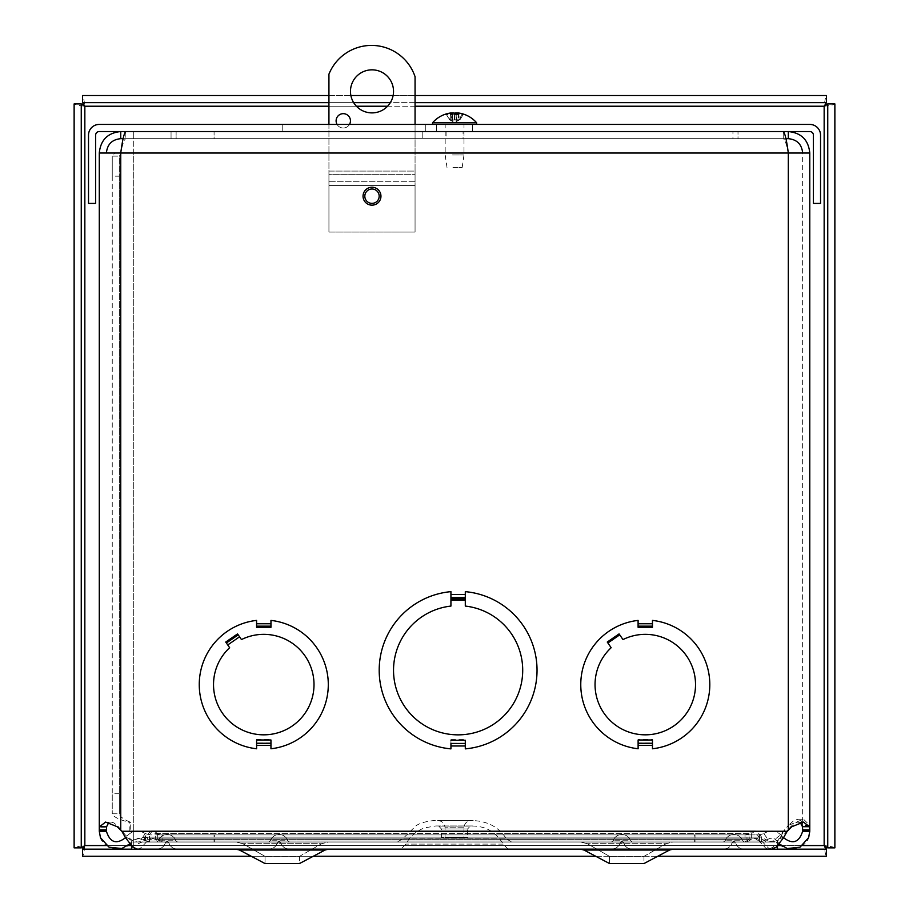 <?xml version="1.0" encoding="UTF-8"?>
<svg xmlns="http://www.w3.org/2000/svg" width="909" height="909" viewBox="0 0 909 909"><rect width="100%" height="100%" fill="white"/><g stroke="black" fill="none" stroke-linecap="round" stroke-linejoin="round"><path stroke-width="0.68" stroke-dasharray="4.54 3.41" d="M759.594 836.348L759.594 834.905L763.765 833.553L765.901 836.53L763.765 833.553L759.594 834.905L759.594 842.018L759.594 836.348M767.071 838.166L765.901 836.53L767.071 838.166M767.923 839.337L759.594 842.018L767.923 839.337C771.389 837.359 774.388 837.916 776.9 841.007L782.876 837.132L776.9 841.007C774.388 837.916 771.389 837.359 767.923 839.337M763.765 833.553C771.139 829.36 777.513 830.542 782.876 837.132C777.513 830.542 771.139 829.36 763.765 833.553M779.32 843.961L776.9 841.007C785.467 855.892 810.714 848.37 809.783 831.258L809.783 825.406L802.658 825.406L802.658 831.258C798.92 842.836 792.33 844.802 782.876 837.132L783.422 837.893M802.658 831.258L809.783 831.258M149.462 836.348L149.462 842.018L141.134 839.337L141.986 838.166L141.134 839.337L149.462 842.018L149.462 836.348M143.156 836.53L145.304 833.553L143.156 836.53M145.304 833.553L149.462 834.905L145.304 833.553C137.918 829.36 131.544 830.542 126.181 837.132L132.157 841.007L126.181 837.132C131.544 830.542 137.918 829.36 145.304 833.553M141.134 839.337C137.668 837.359 134.668 837.916 132.157 841.007C134.668 837.916 137.668 837.359 141.134 839.337M125.635 837.893L126.181 837.132C116.841 844.779 110.239 842.882 106.398 831.428L106.398 827.929L99.286 827.929L99.286 153.019L120.749 153.019C122.442 144.315 124.135 139.531 125.828 138.668L176.119 138.668L176.119 131.555L133.725 131.555L133.725 153.019L121.09 153.019L119.374 156.132L119.374 176.164L112.25 176.164L112.25 156.132L112.25 813.794L112.25 793.762L119.374 793.762L119.374 813.794L119.374 156.132L112.25 156.132L114.829 153.019L809.783 153.019L802.658 153.019L802.658 825.406L802.397 822.315L799.67 819.327L798.477 819.202L803.522 819.202L788.308 825.406L794.091 820.35L798.477 819.202M99.286 829.917L99.286 831.542C98.615 848.54 123.669 855.744 132.157 841.007L129.737 843.961M99.286 831.258L106.398 831.258M744.994 836.348L744.994 834.905L749.198 833.553L753.004 831.053L754.845 831.621L759.072 837.132L759.072 841.007L754.845 838.428L749.198 839.337L749.198 833.553L155.291 833.553L155.291 839.337L151.11 838.143L144.497 841.007L144.497 837.132L151.11 831.019L155.291 833.553L159.848 834.905L159.848 842.018L155.291 839.337L749.198 839.337L744.994 842.018L744.994 836.348M133.725 839.905L133.725 831.258L783.706 831.258L780.183 837.666L773.15 847.188L768.616 849.131L766.105 848.529L759.072 841.007L144.497 841.007L133.725 845.631L133.725 839.905L144.497 837.132L759.072 837.132L766.105 841.654L768.616 842.018L773.15 840.848L780.183 835.11L788.308 825.406L783.706 831.258L133.725 831.258L133.725 845.631M800.238 822.452L797.386 822.168L795.045 822.975L790.682 826.701L783.558 835.11L776.252 840.848L771.536 842.018L768.934 841.654L761.617 837.132L757.22 831.621L755.322 831.053L751.357 833.553L746.982 834.905L159.848 834.905L214.865 834.905L162.075 834.905L157.7 833.553L153.735 831.053L151.837 831.621L147.44 837.132L140.122 841.654L137.52 842.018L132.816 840.848L125.499 835.11L118.375 826.701L114.011 822.975L111.671 822.168L108.819 822.452M137.52 849.131L140.122 848.529L147.44 841.007L153.735 838.155L157.7 839.337L162.075 842.018L214.865 842.018L159.848 842.018L744.994 842.018L694.192 842.018L694.192 834.905L214.865 834.905L214.865 842.018L214.865 834.905L694.192 834.905L694.192 842.018L746.982 842.018L751.357 839.337L757.22 838.428L761.617 841.007L768.934 848.529L771.536 849.131M695.01 834.905L759.594 834.905L695.01 834.905L695.01 842.018L759.594 842.018L695.01 842.018L695.01 834.905M761.617 837.132L761.617 841.007L147.44 841.007L147.44 837.132L761.617 837.132M162.075 836.348L162.075 834.905L746.982 834.905L746.982 842.018L162.075 842.018L162.075 836.348M157.7 836.53L157.7 833.553L751.357 833.553L751.357 839.337L157.7 839.337L157.7 836.53M214.047 842.018L149.462 842.018L214.047 842.018L214.047 834.905L149.462 834.905L214.047 834.905L214.047 842.018M802.658 829.917L802.658 153.019L809.783 153.019L809.783 825.406L803.522 819.202M106.398 827.929L106.398 829.917M652.469 627.29L638.095 627.29L638.095 620.404A64.596 64.596 0 0 0 638.118 748.777L638.118 743.039L652.469 743.039L652.469 748.777A64.596 64.596 0 0 0 652.469 620.404L652.469 626.142L638.095 626.142L638.095 620.404A64.596 64.596 0 0 0 638.118 748.777A64.596 64.596 0 0 1 638.095 620.404L638.095 626.142L652.469 626.142L652.469 627.29L652.469 620.404A64.596 64.596 0 0 1 652.469 748.777A64.596 64.596 0 0 0 652.469 620.404L652.469 626.142M270.962 627.29L256.577 627.29L256.577 620.404A64.596 64.596 0 0 0 256.599 748.777L256.599 739.483L256.599 748.777A64.596 64.596 0 0 1 256.577 620.404A64.596 64.596 0 0 0 256.599 748.777L256.599 743.039L270.95 743.039L270.95 748.777A64.596 64.596 0 0 0 270.962 620.404L270.962 626.142L256.577 626.142L256.577 620.404L256.577 626.142L270.962 626.142L270.962 627.29L270.962 620.404A64.596 64.596 0 0 1 270.95 748.777L270.95 739.971M363.043 196.196A8.954 8.954 0 0 0 376.474 203.957A8.954 8.954 0 0 0 376.474 188.447A8.954 8.954 0 0 0 363.043 196.196M465.294 598.508L450.932 598.531L450.932 591.645A78.947 78.947 0 0 0 450.944 748.88L450.944 739.585L450.944 748.88A78.947 78.947 0 0 1 450.932 591.645A78.947 78.947 0 0 0 450.944 748.88L450.944 743.142L465.294 743.142L465.294 748.88A78.947 78.947 0 0 0 465.294 591.645L465.294 597.383L450.932 597.383L450.932 591.645L450.932 597.372L465.294 597.383L465.294 598.508L465.294 591.645A78.947 78.947 0 0 1 465.294 748.88L465.294 740.244M768.616 842.018L133.725 842.018L133.725 849.142L768.616 849.142M214.865 842.018L694.192 842.018L214.865 842.018M638.095 627.29L638.095 626.142L638.095 627.29M638.118 739.483L638.118 748.777L638.118 739.483L652.469 739.483L652.469 748.777L652.469 739.971M619.074 633.903L622.983 639.572A50.234 50.234 0 0 1 695.499 682.989A50.234 50.234 0 0 1 625.903 730.938A50.234 50.234 0 0 1 611.166 647.719A50.234 50.234 0 0 0 625.903 730.938A50.234 50.234 0 0 0 695.499 682.989A50.234 50.234 0 0 0 622.983 639.572L619.722 634.846L607.905 642.993L607.257 642.049L611.166 647.719L607.257 642.049L619.074 633.903L619.722 634.846L607.905 642.993L611.166 647.719A50.234 50.234 0 0 0 625.903 730.938A50.234 50.234 0 0 0 695.499 682.989A50.234 50.234 0 0 0 622.983 639.572L619.074 633.903M652.469 739.483L652.469 743.039M465.294 597.372L465.294 591.645A78.947 78.947 0 0 1 465.294 748.88L465.294 743.142M270.962 626.142L270.962 620.404A64.596 64.596 0 0 1 270.95 748.777L270.95 743.039M450.932 600.326L465.294 600.326L465.294 606.076A64.596 64.596 0 0 1 512.824 704.611A64.596 64.596 0 0 1 403.414 704.611A64.596 64.596 0 0 1 450.932 606.076L450.932 600.326L450.932 606.076A64.596 64.596 0 0 0 403.414 704.611A64.596 64.596 0 0 0 512.824 704.611A64.596 64.596 0 0 0 465.294 606.076L465.294 600.326L450.932 600.326L450.932 599.179L450.932 606.076A64.596 64.596 0 0 0 403.414 704.611A64.596 64.596 0 0 0 512.824 704.611A64.596 64.596 0 0 0 465.294 606.076L465.294 599.179L465.294 600.326L450.932 600.326M256.577 627.29L256.577 626.142L256.577 627.29M238.215 634.846L241.464 639.572A50.234 50.234 0 0 1 313.98 682.989A50.234 50.234 0 0 1 244.385 730.938A50.234 50.234 0 0 1 229.647 647.719A50.234 50.234 0 0 0 244.385 730.938A50.234 50.234 0 0 0 313.98 682.989A50.234 50.234 0 0 0 241.464 639.572L238.215 634.846L226.398 642.993L225.739 642.049L229.647 647.719L225.739 642.049L237.556 633.903L238.215 634.846L226.398 642.993L238.215 634.846L241.464 639.572A50.234 50.234 0 0 1 313.98 682.989A50.234 50.234 0 0 1 244.385 730.938A50.234 50.234 0 0 1 229.647 647.719L226.398 642.993M120.749 829.917L120.749 153.019L788.308 153.019C786.615 139.997 784.921 132.839 783.228 131.555L133.725 131.555L133.725 138.668L783.228 138.668L176.119 138.668L732.938 138.668L732.938 131.555L732.938 138.668L783.228 138.668L783.228 131.555L125.828 131.555L176.119 131.555L176.119 138.668L133.725 138.668L133.725 831.258L133.725 153.019L788.308 153.019C786.615 144.315 784.921 139.531 783.228 138.668L125.828 138.668L125.828 131.555M112.25 176.164L112.25 793.762M119.374 176.164L119.374 793.762M130.714 831.258L133.725 831.258L130.714 831.258L130.714 822.338C123.658 819.486 119.874 816.634 119.374 813.794L112.25 813.794C113 816.634 118.659 819.486 129.214 822.338L130.714 822.338M129.214 831.258L129.214 822.338M121.09 153.019L114.829 153.019M99.286 153.019L106.398 153.019L99.286 153.019C100.558 139.997 107.716 132.839 120.749 131.555L171.051 131.555L120.749 131.555L120.749 138.668C112.057 139.543 107.262 144.326 106.398 153.019M133.725 131.555L133.725 138.668M788.308 829.917L788.308 153.019C786.615 144.315 784.921 139.531 783.228 138.668L783.228 131.555M463.079 131.555L446.092 131.555L463.079 131.555L463.079 138.668L446.092 138.668L463.079 138.668M214.081 131.555L422.208 131.555L214.081 131.555L214.081 138.668L422.208 138.668L214.081 138.668L214.081 131.555M123.124 138.668L171.051 138.668L171.051 131.555L171.051 138.668L120.749 138.668M802.658 153.019C801.795 144.315 797.011 139.531 788.308 138.668L788.308 131.555L738.006 131.555L788.308 131.555C801.329 132.839 808.487 139.997 809.783 153.019M788.308 138.668L738.006 138.668L738.006 131.555L738.006 138.668L785.933 138.668M422.208 131.555L422.208 138.668L422.208 131.555M450.932 599.179L465.294 599.179L465.294 600.326M607.905 642.993L619.722 634.846M472.555 131.555L436.615 131.555L472.555 131.555L436.615 131.555L472.555 131.555L472.555 124.431L436.615 124.431L472.555 124.431L472.555 131.555M472.555 124.431L436.615 124.431L472.555 124.431M282.233 124.431L425.764 124.431L425.764 131.555L282.233 131.555L425.764 131.555L425.764 124.431L282.233 124.431L282.233 131.555L282.233 124.431M809.839 124.431A10.703 10.703 0 0 1 820.543 135.134L820.543 203.434L813.419 203.434L813.419 135.134A3.591 3.591 0 0 0 809.839 131.555L99.217 131.555A3.591 3.591 0 0 0 95.638 135.134L95.638 203.434L88.514 203.434L88.514 135.134A10.703 10.703 0 0 1 99.217 124.431L809.839 124.431M74.129 103.91L74.129 847.87C74.777 847.097 78.344 846.324 84.844 845.552C84.071 852.051 83.298 855.619 82.526 856.255L826.474 856.255C825.702 855.619 824.929 852.051 824.156 845.552C830.656 846.324 834.223 847.097 834.871 847.87L834.871 103.91C834.223 104.683 830.656 105.455 824.156 106.228C824.929 99.74 825.702 96.172 826.474 95.525L82.526 95.525C83.298 96.172 84.071 99.74 84.844 106.228C78.344 105.455 74.777 104.683 74.129 103.91L81.253 103.91L81.253 847.87L74.129 847.87M826.474 856.255L826.474 849.142L82.526 849.142L82.526 856.255M131.544 849.142L777.456 849.142M251.236 856.255L313.275 856.255M595.725 856.255L657.764 856.255M834.871 103.91L827.747 103.91L827.747 847.87L834.871 847.87M82.526 95.525L82.526 102.649L826.474 102.649L826.474 95.525M415.061 102.649L390.336 102.649M353.658 102.649L328.933 102.649M415.061 95.525L393.12 95.525M350.874 95.525L328.933 95.525M393.529 91.366A21.532 21.532 0 0 0 361.237 72.72A21.532 21.532 0 0 0 361.237 110.012A21.532 21.532 0 0 0 393.529 91.366M350.465 120.84A7.181 7.181 0 0 0 339.705 114.625A7.181 7.181 0 0 0 339.705 127.055A7.181 7.181 0 0 0 350.465 120.84M349.499 124.431A7.181 7.181 0 0 1 337.069 124.431M379.178 196.196A7.181 7.181 0 0 0 368.406 189.981A7.181 7.181 0 0 0 368.406 202.412A7.181 7.181 0 0 0 379.178 196.196M415.061 174.664L415.061 185.379L415.061 181.789L328.933 181.789L328.933 174.664L415.061 174.664L415.061 181.789L415.061 171.085L328.933 171.085L328.933 181.789L415.061 181.789L415.061 174.664L328.933 174.664L328.933 185.379L328.933 74.174A45.927 45.927 0 0 1 415.061 76.697L415.061 174.664M328.933 232.079L328.933 185.379L415.061 185.379L415.061 232.079L415.061 185.379L328.933 185.379L328.933 232.079L415.061 232.079L328.933 232.079M415.061 124.431L415.061 171.085L328.933 171.085L328.933 124.431M467.612 837.575L441.388 837.575L467.612 837.575L467.612 828.951L441.388 828.951L467.612 828.951L470.237 826.088C484.792 825.474 495.769 831.474 503.154 844.109L508.029 849.199L400.971 849.199L508.029 849.199M511.915 842.018L397.085 842.018L511.915 842.018L506.552 839.041L402.448 839.041L506.552 839.041C498.836 826.906 487.054 820.736 471.192 820.543L437.808 820.543L471.192 820.543C466.806 820.986 464.397 823.395 463.976 827.781L463.976 837.575L445.024 837.575L463.976 837.575M777.456 846.097L777.456 842.018L131.544 842.018L777.456 842.018L777.456 849.199L131.544 849.199L131.544 842.018L131.544 846.029M744.141 842.018L723.496 842.018L744.141 842.018L723.496 842.018L744.141 842.018L742.426 840.768L725.2 840.768L742.426 840.768A9.033 9.033 0 0 0 725.2 840.768L723.496 842.018L725.2 840.768A9.033 9.033 0 0 1 742.426 840.768L744.141 842.018M289.426 842.018L268.78 842.018L289.426 842.018L268.78 842.018L289.426 842.018L287.71 840.768L270.484 840.768L287.71 840.768A9.033 9.033 0 0 0 270.484 840.768L268.78 842.018L270.484 840.768A9.033 9.033 0 0 1 287.71 840.768L289.426 842.018M177.46 842.018L156.825 842.018L177.46 842.018L156.825 842.018L177.46 842.018L175.755 840.768L158.53 840.768L175.755 840.768A9.033 9.033 0 0 0 158.53 840.768L156.825 842.018L158.53 840.768A9.033 9.033 0 0 1 175.755 840.768L177.46 842.018M325.07 850.029L239.453 850.029L325.07 850.029L239.453 850.029L265.03 863.55L265.03 856.369L242.805 843.688L265.03 856.369L265.03 863.55L299.481 863.55L299.481 856.369L265.03 856.369L299.481 856.369L321.706 843.688L328.422 842.018L236.101 842.018L328.422 842.018L236.101 842.018L328.422 842.018L321.706 843.688L242.805 843.688L321.706 843.688L242.805 843.688L321.706 843.688L299.481 856.369L265.03 856.369L299.481 856.369L299.481 863.55L265.03 863.55L299.481 863.55L325.07 850.029L328.422 849.199L236.101 849.199L328.422 849.199M669.547 850.029L583.93 850.029L669.547 850.029L583.93 850.029L609.519 863.55L609.519 856.369L587.294 843.688L609.519 856.369L609.519 863.55L643.97 863.55L643.97 856.369L609.519 856.369L643.97 856.369L666.195 843.688L672.899 842.018L580.578 842.018L672.899 842.018L580.578 842.018L672.899 842.018L666.195 843.688L587.294 843.688L666.195 843.688L587.294 843.688L666.195 843.688L643.97 856.369L609.519 856.369L643.97 856.369L643.97 863.55L609.519 863.55L643.97 863.55L669.547 850.029L672.899 849.199L580.578 849.199L672.899 849.199M632.187 842.018L611.541 842.018L632.187 842.018L611.541 842.018L632.187 842.018L630.471 840.768L613.245 840.768L630.471 840.768A9.033 9.033 0 0 0 613.245 840.768L611.541 842.018L613.245 840.768A9.033 9.033 0 0 1 630.471 840.768L632.187 842.018M735.586 842.916L732.052 842.916L735.586 842.916C737.074 846.87 739.926 848.961 744.141 849.199L723.496 849.199L744.141 849.199C739.926 848.961 737.074 846.87 735.586 842.916L732.052 842.916L735.586 842.916A1.852 1.852 0 0 0 732.052 842.916C730.563 846.87 727.711 848.961 723.496 849.199C727.711 848.961 730.563 846.87 732.052 842.916A1.852 1.852 0 0 1 735.586 842.916M632.187 849.199L611.541 849.199L632.187 849.199C627.96 848.961 625.119 846.87 623.631 842.916L620.097 842.916L623.631 842.916C625.119 846.87 627.96 848.961 632.187 849.199M177.46 849.199L156.825 849.199L177.46 849.199C173.244 848.961 170.392 846.87 168.904 842.916L165.381 842.916L168.904 842.916C170.392 846.87 173.244 848.961 177.46 849.199M289.426 849.199L268.78 849.199L289.426 849.199C285.199 848.961 282.358 846.87 280.87 842.916L277.336 842.916L280.87 842.916C282.358 846.87 285.199 848.961 289.426 849.199M452.546 154.973L463.999 154.973L452.546 154.973M452.943 167.495L462.17 167.495L452.943 167.495M452.546 124.431L463.999 124.431L452.546 124.431M454.977 113.068L455 114.182L450.353 114.182A29.168 12.544 89.4 0 1 452.352 113.068L450.853 113.75L451.318 120.567M454.92 119.522L454.989 114.659L450.841 114.659L451.932 119.522L456.829 120.261L456.716 113.625M445.467 114.182L447.523 114.659L446.501 114.182L447.523 114.659L449.694 119.522L445.751 114.136L446.762 114.136M451.25 112.955A25.691 17.941 -134.3 0 0 448.966 113.489L450.853 113.75L451.057 120.261L449.035 119.522L446.592 114.659M451 113.489L452.205 113.75L452.341 120.261L457.25 119.522L458.818 114.182M454.25 119.522L454.182 114.659L458.329 114.659M462.408 114.136L463.715 114.182L461.647 114.659L462.67 114.182A29.168 26.327 88.8 0 0 458.466 113.068L456.966 112.955L456.966 113.75L458.17 113.489A25.691 10.681 123.4 0 0 456.966 112.955L457.125 112.943M460.215 113.489L458.318 113.75L458.113 120.261L460.147 119.522L462.579 114.659L461.647 114.659L459.477 119.522L460.147 119.522L463.42 114.136M457.363 112.955L458.318 113.75L457.852 120.567M448.966 113.489A25.691 19.509 140.2 0 1 451.807 112.955M452.262 113.125L452.205 113.75L453.08 112.955M456.716 113.08A25.691 13.158 -125.6 0 1 458.17 113.489M457.25 119.522L456.648 120.363L456.704 114.136M456.818 114.136L456.772 120.102L459.045 120.102L459.045 113.068M459.477 119.522L456.795 120.386L456.852 113.511M451.932 119.522L452.398 120.102L450.125 120.102L450.125 113.17M452.352 113.102L452.523 120.363L452.455 113.08M454.261 120.102L454.205 114.136L454.261 120.102M449.694 119.522L452.375 120.386L452.318 113.511M432.536 122.795L476.634 122.795M449.807 124.431L476.634 124.431L449.807 124.431M99.286 831.542L106.398 831.428M145.531 840.302L145.531 835.61M791.864 826.701L790.682 826.701M117.193 826.701L118.375 826.701M809.771 825.122L802.658 825.122M121.84 831.258L787.217 831.258M256.599 739.483L270.95 739.483M450.944 739.585L465.294 739.574M84.844 845.552L84.844 106.228L824.156 106.228L824.156 845.552L84.844 845.552M106.41 845.552L127.885 845.552M131.089 845.552L777.968 845.552M781.172 845.552L802.647 845.552M415.061 106.228L387.564 106.228M356.43 106.228L328.933 106.228M503.154 844.109L405.846 844.109L503.154 844.109M470.237 826.088L438.763 826.088L470.237 826.088M463.976 827.781L445.024 827.781L463.976 827.781M458.466 113.068L458.488 120.102M454.966 114.136L454.909 120.102L455 114.136L450.478 114.136M450.705 113.068L450.682 120.102M110.614 822.077L105.592 822.077M798.443 822.077L803.465 822.077M755.322 831.019L153.735 831.019M137.52 842.018L771.536 842.018M151.167 838.143L753.004 838.143M151.167 831.019L753.004 831.019M755.322 838.143L153.735 838.143M446.092 131.555L446.092 138.668M436.615 124.431L436.615 131.555L436.615 124.431M441.388 837.575L441.388 828.951L438.763 826.088L435.809 825.963L473.191 825.963L435.809 825.963L424.742 827.826C416.367 830.849 410.073 836.28 405.846 844.109L400.971 849.199M445.024 837.575L445.024 827.781C444.603 823.395 442.194 820.986 437.808 820.543L473.191 820.497L435.809 820.497C439.649 820.111 422.435 820.645 415.731 826.02L402.448 839.041L397.085 842.018M623.631 842.916A1.852 1.852 0 0 0 620.097 842.916C618.609 846.87 615.757 848.961 611.541 849.199C615.757 848.961 618.609 846.87 620.097 842.916A1.852 1.852 0 0 1 623.631 842.916M277.336 842.916C275.847 846.87 272.995 848.961 268.78 849.199C272.995 848.961 275.847 846.87 277.336 842.916A1.852 1.852 0 0 1 280.87 842.916A1.852 1.852 0 0 0 277.336 842.916M168.904 842.916A1.852 1.852 0 0 0 165.381 842.916C163.893 846.87 161.041 848.961 156.825 849.199C161.041 848.961 163.893 846.87 165.381 842.916A1.852 1.852 0 0 1 168.904 842.916M242.805 843.688L236.101 842.018L242.805 843.688M236.101 849.199L239.453 850.029M587.294 843.688L580.578 842.018L587.294 843.688M583.93 850.029L582.499 849.461M462.17 167.495L463.999 154.973L463.999 124.431M447.012 167.495L445.171 154.973L445.171 124.431M449.023 119.522L454.591 122.476L460.147 119.522"/><path stroke-width="1.36" d="M782.876 837.132C792.33 844.802 798.931 842.848 802.658 831.258L802.658 829.917L809.783 829.917L809.783 831.258L802.658 831.258M809.783 831.258L808.601 837.666L800.034 847.188L787.285 848.529L779.32 843.961M129.737 843.961L121.772 848.529L109.023 847.188L100.456 837.666L99.286 831.258L99.286 829.917L106.398 829.917L106.398 831.258L99.286 831.258M106.398 831.258C110.125 842.848 116.727 844.802 126.181 837.132M99.286 827.929L99.286 829.917L99.581 826.701L105.592 822.077L117.193 826.701L121.84 831.258L125.499 837.666L132.816 847.188L137.52 849.131L771.536 849.142L776.252 847.188L783.558 837.666L787.217 831.258L791.864 826.701L803.465 822.077L809.476 826.701L809.783 829.917L809.783 153.019L99.286 153.019L99.286 829.917M108.819 822.452L106.603 826.701L106.398 829.917M802.658 829.917L802.465 826.701L800.238 822.452M652.469 626.142L638.095 626.142L652.469 626.142L652.469 627.29L652.469 620.404A64.596 64.596 0 0 1 652.469 748.777L652.469 739.971L638.118 739.971L638.118 748.777A64.596 64.596 0 0 1 638.095 620.404L638.095 627.29L652.469 627.29M607.905 642.993L619.722 634.846M622.983 639.572L619.074 633.903L607.257 642.049L611.166 647.719A50.234 50.234 0 0 0 625.903 730.938A50.234 50.234 0 0 0 695.499 682.989A50.234 50.234 0 0 0 622.983 639.572M638.118 743.039L638.118 739.971M363.043 196.196A8.954 8.954 0 0 1 376.474 188.447A8.954 8.954 0 0 1 376.474 203.957A8.954 8.954 0 0 1 363.043 196.196M465.294 600.326L450.932 600.326L450.932 599.179L450.932 606.076A64.596 64.596 0 0 0 403.414 704.611A64.596 64.596 0 0 0 512.824 704.611A64.596 64.596 0 0 0 465.294 606.076L465.294 599.179L450.932 599.179M450.944 743.142L450.944 748.88A78.947 78.947 0 0 1 450.932 591.645L450.932 598.508L465.294 598.508L465.294 591.645A78.947 78.947 0 0 1 465.294 748.88L465.294 740.244L450.944 740.244M270.962 626.142L256.577 626.142L270.962 626.142L270.962 627.29L270.962 620.404A64.596 64.596 0 0 1 270.95 748.777L270.95 739.971L256.599 739.971L256.599 748.777A64.596 64.596 0 0 1 256.577 620.404L256.577 627.29L270.962 627.29M226.398 642.993L238.215 634.846M241.464 639.572L237.556 633.903L225.739 642.049L229.647 647.719A50.234 50.234 0 0 0 244.385 730.938A50.234 50.234 0 0 0 313.98 682.989A50.234 50.234 0 0 0 241.464 639.572M256.599 743.039L256.599 739.971M120.749 829.917L120.749 153.019C122.442 139.997 124.135 132.839 125.828 131.555M783.228 131.555C784.921 132.839 786.615 139.997 788.308 153.019L788.308 829.917M106.398 153.019C107.262 144.315 112.046 139.531 120.749 138.668L120.749 131.555C107.728 132.839 100.569 139.997 99.286 153.019M120.749 138.668L123.124 138.668M802.658 153.019C801.795 144.315 797.011 139.531 788.308 138.668L785.933 138.668M788.308 138.668L788.308 131.555C801.329 132.839 808.487 139.997 809.783 153.019M450.932 597.372L465.294 597.372L465.294 598.508M820.543 135.134A10.703 10.703 0 0 0 809.839 124.431L99.217 124.431A10.703 10.703 0 0 0 88.514 135.134L88.514 203.434L95.638 203.434L95.638 135.134A3.591 3.591 0 0 1 99.217 131.555L809.839 131.555A3.591 3.591 0 0 1 813.419 135.134L813.419 203.434L820.543 203.434L820.543 135.134M81.253 103.91L81.253 847.87L74.129 847.87L74.129 103.91L81.253 103.91L84.844 106.228L82.526 102.649L82.526 95.525L328.933 95.525M328.933 106.228L84.844 106.228L84.844 845.552L81.253 847.87M106.41 845.552L84.844 845.552L82.526 849.142L131.544 849.142M777.456 849.142L826.474 849.142L826.474 856.255L657.764 856.255M802.647 845.552L824.156 845.552L826.474 849.142M82.526 849.142L82.526 856.255L251.236 856.255M313.275 856.255L595.725 856.255M827.747 847.87L827.747 103.91L834.871 103.91L834.871 847.87L827.747 847.87L824.156 845.552L824.156 106.228L827.747 103.91M415.061 106.228L824.156 106.228L826.474 102.649L415.061 102.649M390.336 102.649L353.658 102.649M328.933 102.649L82.526 102.649M826.474 102.649L826.474 95.525L415.061 95.525M393.12 95.525L350.874 95.525M393.529 91.366A21.532 21.532 0 0 1 361.237 110.012A21.532 21.532 0 0 1 361.237 72.72A21.532 21.532 0 0 1 393.529 91.366M337.069 124.431A7.181 7.181 0 0 1 341.432 113.909A7.181 7.181 0 0 1 349.499 124.431M379.178 196.196A7.181 7.181 0 0 1 368.406 202.412A7.181 7.181 0 0 1 368.406 189.981A7.181 7.181 0 0 1 379.178 196.196M328.933 124.431L328.933 74.174A45.927 45.927 0 0 1 415.061 76.697L415.061 124.431M131.544 846.029L131.544 849.199L777.456 849.199L777.456 846.097M328.422 849.199L325.07 850.029L299.481 863.55L265.03 863.55L239.453 850.029L236.101 849.199M672.899 849.199L669.547 850.029L643.97 863.55L609.519 863.55L583.93 850.029L580.578 849.199L582.18 849.381M446.603 114.659L445.455 114.182L446.762 114.136M445.751 114.136L446.501 114.182A29.168 26.327 -88.8 0 1 450.705 113.068L452.262 113.125M452.205 112.955A25.691 10.681 -123.4 0 0 451 113.489A25.691 13.158 125.6 0 1 453.08 112.955L454.205 113.068L454.17 114.182L458.818 114.182A29.168 12.544 -89.4 0 0 456.829 113.068L457.363 112.955A25.691 19.509 -140.2 0 1 460.215 113.489A25.691 17.941 134.3 0 0 457.92 112.955L459.045 113.068A29.168 29.168 41.5 0 1 463.704 114.182L463.42 114.136M456.716 113.625L456.102 112.955A25.691 13.158 -125.6 0 1 456.716 113.08M451.25 112.955L450.125 113.068A29.168 29.168 -41.5 0 0 445.535 114.159M456.818 114.136L457.363 112.955M458.466 113.068L456.966 112.955M454.966 114.136L454.977 113.068L456.102 112.955L454.977 113.068L454.966 114.136L454.205 114.136L454.205 113.068L454.205 114.136M453.08 112.955L454.205 113.068M463.715 114.182A29.168 29.168 0 0 1 476.634 122.795L432.536 122.795L432.536 124.431M99.581 826.701L106.603 826.701M809.476 826.701L802.465 826.701M638.118 743.244L652.469 743.244M638.118 745.414L652.469 745.414M652.469 623.767L638.095 623.767M121.84 831.258L787.217 831.258M450.944 745.982L465.294 745.982M465.294 594.543L450.932 594.543M256.599 745.414L270.95 745.414M270.962 623.767L256.577 623.767M256.599 743.244L270.95 743.244M227.739 644.947L239.556 636.8M450.944 743.437L465.294 743.437M127.885 845.552L131.089 845.552M777.968 845.552L781.172 845.552M387.564 106.228L356.43 106.228M325.07 850.029L239.453 850.029M669.547 850.029L583.93 850.029M724.507 849.142L723.496 849.199M269.791 849.142L268.78 849.199M157.836 849.142L156.825 849.199M612.552 849.142L611.541 849.199M458.693 114.136L454.182 114.136M456.716 113L456.704 114.136M445.455 114.182A29.168 29.168 0 0 0 432.536 122.795M476.634 122.795L476.634 124.431"/></g></svg>
